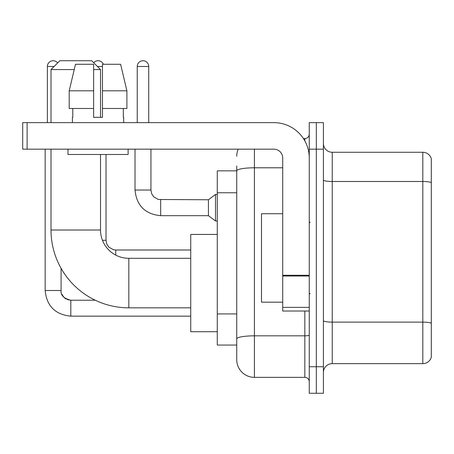<?xml version="1.0" encoding="UTF-8"?>
<svg xmlns="http://www.w3.org/2000/svg" width="454" height="454" viewBox="0 0 454 454"><rect width="100%" height="100%" fill="white"/><g stroke="black" fill="none" stroke-linecap="round" stroke-linejoin="round"><path stroke-width="0.68" d="M254.416 149.173L254.416 377.353A17.689 17.689 0 0 1 236.727 359.664L236.727 165.977L236.727 170.84L217.273 170.84L217.273 345.068L236.727 345.068M309.253 366.736L309.253 393.272L316.325 393.272L316.325 366.736L316.325 393.272L323.401 393.272L323.401 366.736L316.325 366.736L316.325 149.173L316.325 366.736L309.253 366.736L309.253 149.173L316.325 149.173L316.325 122.637L316.325 149.173L323.401 149.173L323.401 366.736M323.401 149.173L323.401 122.637L309.253 122.637L309.253 149.173M254.416 377.353L304.827 377.353L304.827 311.018M303.42 138.561L304.827 138.561A4.421 4.421 0 0 0 309.253 134.134M236.727 359.664L236.727 341.976M282.717 167.793L254.416 167.793A17.689 3.07 180 0 0 236.727 170.863L236.727 165.977M309.253 381.774A4.421 4.421 0 0 0 304.827 377.353M236.727 156.244A17.689 17.689 0 0 1 238.202 149.173M323.401 372.484A8.842 8.842 0 0 1 332.243 363.643L422.81 363.643L422.81 152.266L332.243 152.266A8.842 8.842 0 0 1 323.401 143.424A8.842 8.842 0 0 0 332.243 152.266L332.243 363.643M431.3 158.633A8.842 8.842 0 0 0 422.81 152.266A8.842 8.842 0 0 1 431.3 158.633L431.3 357.275A8.842 8.842 0 0 1 422.81 363.643M323.401 179.966A8.842 1.538 0 0 0 332.243 181.498L422.81 181.498A8.842 1.538 180 0 1 431.3 182.604L431.3 159.343M126.899 108.489L126.899 90.8L120.616 64.269L126.899 90.8L126.899 108.489L102.473 108.489L102.473 64.269L120.616 64.269L126.899 90.8L102.473 90.8M190.737 307.835L128.828 307.835A77.827 77.827 0 0 1 51.001 230.008L51.001 149.173M128.828 307.835L128.828 258.309A28.301 28.301 0 0 1 100.527 230.008L100.527 154.479M74.223 69.575L51.001 69.575L59.843 60.728L91.685 60.728L100.527 69.575L93.632 69.575M100.527 117.331L100.527 69.575M51.001 122.637L51.001 69.575M217.273 234.429L190.737 234.429L190.737 331.715L217.273 331.715M47.375 122.637L47.375 66.477A5.749 5.749 0 0 1 57.647 62.93M45.162 149.173L45.162 290.503L61.086 290.503L61.086 268.32M93.689 62.737A5.749 5.749 0 0 1 103.359 64.269M137.233 122.637L137.233 66.477A5.749 5.749 0 0 1 142.982 60.728A5.749 5.749 0 0 1 148.73 66.477L148.73 122.637M160.671 215.678C145.11 214.14 136.558 205.594 135.02 190.033C136.558 205.594 145.11 214.14 160.671 215.678C145.11 214.14 136.558 205.594 135.02 190.033C136.558 205.594 145.11 214.14 160.671 215.678C145.11 214.14 136.558 205.594 135.02 190.033C136.558 205.594 145.11 214.14 160.671 215.678C145.11 214.14 136.558 205.594 135.02 190.033C136.558 205.594 145.11 214.14 160.671 215.678C145.11 214.14 136.558 205.594 135.02 190.033C136.558 205.594 145.11 214.14 160.671 215.678C145.11 214.14 136.558 205.594 135.02 190.033C136.558 205.594 145.11 214.14 160.671 215.678C145.11 214.14 136.558 205.594 135.02 190.033C136.558 205.594 145.11 214.14 160.671 215.678C145.11 214.14 136.558 205.594 135.02 190.033C136.558 205.594 145.11 214.14 160.671 215.678C145.11 214.14 136.558 205.594 135.02 190.033L150.938 190.033L151.71 193.83L153.792 196.911L158.389 199.488L208.426 199.76L208.426 215.678L160.671 215.678L160.671 199.777M208.426 199.76L215.502 194.454L215.502 220.984L217.273 220.984M309.253 311.018L282.717 311.018L282.717 275.255L309.253 275.255M309.253 158.015A35.378 35.378 0 0 0 273.875 122.637L27.121 122.637L27.121 149.173L273.875 149.173A8.842 8.842 0 0 1 282.717 158.015L282.717 275.255M27.121 149.173L22.7 149.173L22.7 122.637L27.121 122.637M102.473 117.331L93.632 117.331L102.473 117.331L102.473 108.489M72.402 117.331L72.788 117.331L72.402 117.331L72.402 122.637M123.698 117.331L123.318 117.331L123.698 117.331L123.698 122.637M123.318 108.489L123.318 117.331M93.632 90.8L69.201 90.8L75.489 64.269L93.632 64.269L93.632 117.331M72.788 117.331L72.788 108.489M67.981 149.173L67.981 154.479L128.124 154.479L128.124 149.173M93.632 108.489L69.201 108.489L69.201 90.8L75.489 64.269M282.717 213.732L261.493 213.732L261.493 302.177L282.717 302.177M236.727 192.763L217.273 192.763M236.727 313.93L217.273 313.93M309.253 335.063A4.421 0.766 0 0 1 304.827 335.829L254.416 335.829A17.689 3.07 180 0 0 236.727 338.9M304.827 140.888L304.827 138.561M431.3 323.231A8.842 1.538 180 0 0 422.81 322.124L332.243 322.124A8.842 1.538 0 0 1 323.401 320.586M51.001 230.008L100.527 230.008M67.305 299.578L70.813 300.23L70.813 316.149C55.252 314.611 46.7 306.064 45.162 290.503C46.7 306.064 55.252 314.611 70.813 316.149C55.252 314.611 46.7 306.064 45.162 290.503C46.7 306.064 55.252 314.611 70.813 316.149C55.252 314.611 46.7 306.064 45.162 290.503C46.7 306.064 55.252 314.611 70.813 316.149C55.252 314.611 46.7 306.064 45.162 290.503C46.7 306.064 55.252 314.611 70.813 316.149C55.252 314.611 46.7 306.064 45.162 290.503C46.7 306.064 55.252 314.611 70.813 316.149C55.252 314.611 46.7 306.064 45.162 290.503C46.7 306.064 55.252 314.611 70.813 316.149L190.737 316.149M47.375 66.477L54.094 66.477M102.451 240.268L106.015 240.268L106.015 154.479M97.434 66.477L102.473 66.477M115.742 250.012L115.742 255.097M150.938 190.033L150.938 149.173M137.233 66.477L148.73 66.477M309.253 276.026L282.717 276.026M282.717 307.364L309.253 307.364M190.737 258.309L128.828 258.309M95.272 300.23L70.813 300.23C63.793 298.46 60.547 295.219 61.086 290.503C60.547 295.219 63.793 298.46 70.813 300.23C63.793 298.46 60.547 295.219 61.086 290.503C60.547 295.219 63.793 298.46 70.813 300.23C63.793 298.46 60.547 295.219 61.086 290.503L61.091 290.821M61.738 294.005L63.946 297.393M64.65 298.028L66.193 299.061M106.015 240.268L106.781 244.065L108.864 247.146L113.46 249.723L115.742 249.995L190.737 249.995M208.426 215.678L215.502 220.984M135.02 190.033L135.02 149.173M215.502 194.454L217.273 194.454M310.133 222.579L309.253 221.694M310.133 293.329L309.253 294.215"/></g></svg>
